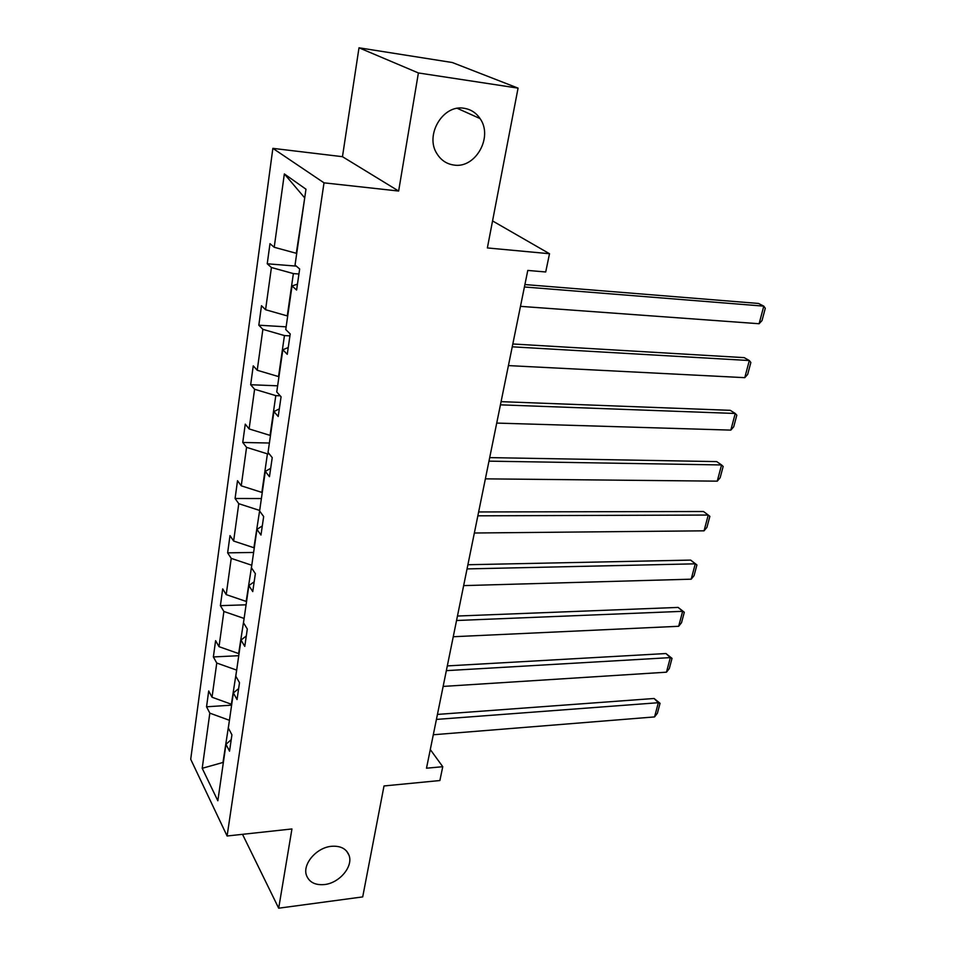 <?xml version="1.0" encoding="UTF-8"?>
<svg xmlns="http://www.w3.org/2000/svg" width="956" height="956" viewBox="0 0 956 956"><rect width="100%" height="100%" fill="white"/><g stroke="black" fill="none" stroke-linecap="round" stroke-linejoin="round"><path stroke-width="1.43" d="M331.397 846.311C340.408 845.63 346.287 848.605 349.012 855.25C353.457 866.399 339.5 883.057 324.514 884.551C315.253 885.375 309.242 882.316 306.482 875.373C302.263 864.188 316.508 847.554 331.397 846.311M464.15 108.291C470.83 109.366 476.136 112.796 480.055 118.568C493.416 137.043 475.431 168.758 453.945 165.053C446.775 164.05 441.146 160.333 437.071 153.904C424.476 135.37 442.903 104.108 464.15 108.291M359.002 47.8L342.463 156.688L398.64 191.045L418.393 72.955L359.002 47.8L452.308 62.522L518.068 88.131L487.369 247.939L549.509 253.722L492.555 220.932M418.393 72.955L518.068 88.131M242.513 834.325L278.686 908.2L362.706 896.895L384.013 785.952L439.88 780.538L442.759 766.7L430.296 749.552M272.866 148.359L190.71 759.255L227.098 835.998L324.012 182.835L272.866 148.359L342.463 156.688M229.464 720.143L222.975 762.47L202.206 768.301L209.83 713.14L206.544 706.795L231.615 705.158M223.369 762.434L223.274 763.055M229.07 720.167L209.83 713.14M236.694 669.953L231.364 704.237L212.029 697.235L208.707 690.973L206.544 706.795M212.029 697.235L216.761 663.034L213.367 656.939L238.749 655.697M244.139 618.305L238.653 653.581L219.02 646.674L215.602 640.663L213.367 656.939M219.02 646.674L223.883 611.47L220.394 605.65L246.074 604.813M251.798 565.115L246.17 601.432L226.214 594.62L222.7 588.896L220.394 605.65M226.214 594.62L231.221 558.376L227.636 552.855L253.627 552.449M259.697 510.325L253.902 547.74L233.623 541.036L230.002 535.599L227.636 552.855M233.623 541.036L238.773 503.693L235.08 498.482L261.394 498.542M269.222 453.885L267.417 453.849L261.86 492.412L241.247 485.815L237.518 480.713L235.08 498.482M241.247 485.815L246.564 447.348L242.752 442.461L269.389 443.022M280.18 395.796L275.794 395.629L270.07 435.386L249.11 428.921L245.262 424.153L242.752 442.461M249.11 428.921L254.595 389.259L250.663 384.73L277.634 385.818M289.931 335.879L284.446 335.568L278.543 376.58L257.224 370.259L253.256 365.849L250.663 384.73M257.224 370.259L262.876 329.342L258.825 325.195L286.143 326.844M298.929 274.014L293.373 273.583L287.278 315.91L265.577 309.732L261.49 305.717L258.825 325.195M265.577 309.732L271.42 267.513L267.238 263.772L296.312 266.127M304.737 197.737L296.3 253.292L274.217 247.269L269.986 243.672L267.238 263.772M274.217 247.269L284.35 173.932L305.968 189.204L295.046 265.039L299.67 268.983L296.599 290.038L292.034 285.952L285.748 329.545L290.218 333.943L287.254 354.306L282.833 349.776L276.75 391.972L281.076 396.788L278.208 416.493L273.93 411.558L268.039 452.415L272.233 457.625L269.461 476.709L265.302 471.392L259.602 510.982L263.665 516.551L260.976 535.037L256.949 529.361L251.416 567.745L255.36 573.648L252.754 591.573L248.859 585.562L243.493 622.786L247.305 629L244.784 646.387L240.996 640.066L235.797 676.179L239.502 682.692L237.04 699.565L233.372 692.957L228.329 728.006L231.926 734.806L229.536 751.177L225.975 744.306L217.837 800.77L202.206 768.301M549.509 253.722L545.709 271.982L527.784 270.429L426.495 768.206L442.759 766.7M238.642 688.583L233.372 692.957M236.299 669.977L216.761 663.034M246.29 635.991L240.996 640.066M243.732 618.317L223.883 611.47M254.177 581.798L248.859 585.562M251.392 565.127L231.221 558.376M262.291 525.943L256.949 529.361M259.279 510.325L238.773 503.693M270.679 468.332L265.302 471.392M267.417 453.849L246.564 447.348M279.319 408.881L273.93 411.558M275.794 395.629L254.595 389.259M288.246 347.518L282.833 349.776M284.446 335.568L262.876 329.342M297.459 284.135L292.034 285.952M293.373 273.583L271.42 267.513M398.64 191.045L324.012 182.835M278.686 908.2L291.939 828.96L227.098 835.998M304.343 197.45L284.35 173.932M231.221 739.645L225.975 744.306M524.414 286.979L763.784 306.135L758.514 303.458L524.916 284.553M520.47 306.35L759.112 323.737L763.784 306.135L765.29 308.274L762.016 320.571L759.112 323.737M512.249 346.813L749.325 360.543L744.186 357.64L512.822 343.981M508.425 365.598L744.772 377.668L749.325 360.543L750.854 362.467L747.676 374.417L744.772 377.668M500.43 404.842L735.248 413.47L730.253 410.327L501.087 401.651M496.726 423.078L730.826 430.116L735.248 413.47L736.813 415.167L733.718 426.782L730.826 430.116M488.982 461.151L721.565 464.951L716.701 461.605L489.699 457.613M485.373 478.848L717.251 481.155L721.565 464.951L723.154 466.432L720.143 477.749L717.251 481.155M477.857 515.822L708.241 515.045L703.508 511.508L478.645 511.95M474.355 533.006L704.046 530.819L708.241 515.045L709.866 516.336L706.926 527.354L704.046 530.819M467.054 568.916L695.275 563.825L690.662 560.096L467.902 564.733M463.648 585.61L691.188 579.181L695.275 563.825L696.912 564.924L694.056 575.655L691.188 579.181M690.662 560.096L696.912 564.924M456.55 620.504L682.644 611.326L678.151 607.418L457.458 616.034M453.252 636.732L678.664 626.288L682.644 611.326L684.305 612.258L681.52 622.703L678.664 626.288M678.151 607.418L684.305 612.258M446.344 670.646L670.335 657.608L665.962 653.534L447.312 665.914M443.142 686.42L666.463 672.188L670.335 657.608L672.02 658.361L669.308 668.543L666.463 672.188M665.962 653.534L672.02 658.361M436.426 719.414L658.349 702.708L654.083 698.489L437.442 714.419M433.307 734.758L654.561 716.916L658.349 702.708L660.046 703.305L657.405 713.236L654.561 716.916M654.083 698.489L660.046 703.305M349.012 855.25L346.634 851.127M480.055 118.568L457.315 108.351"/></g></svg>
